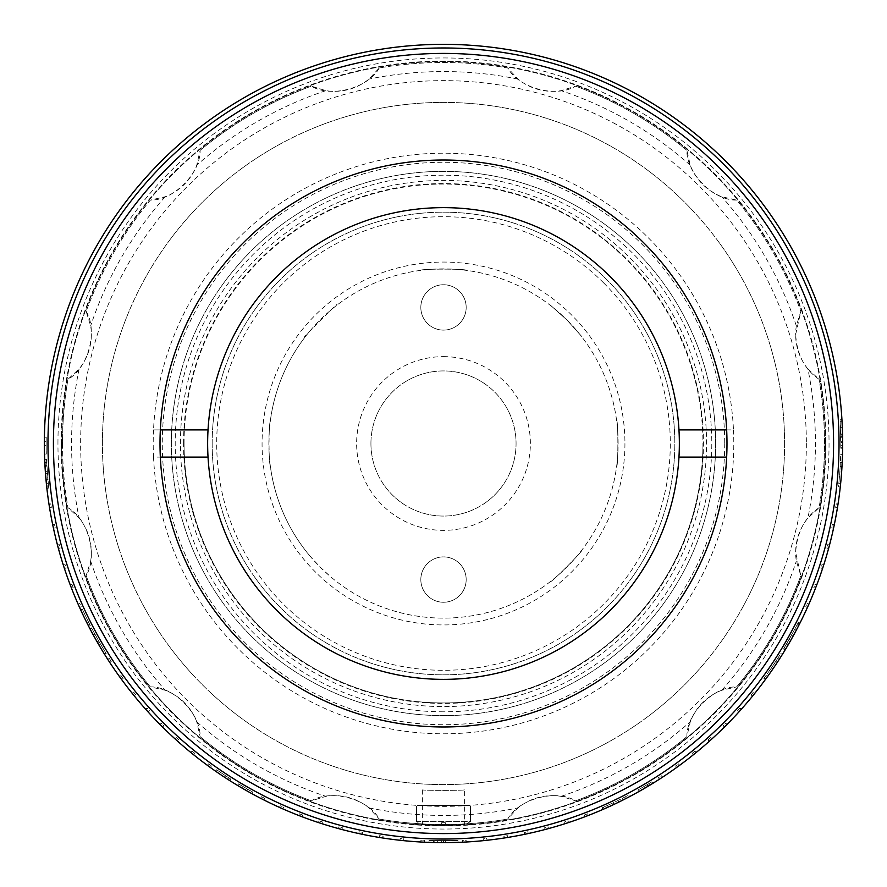 <?xml version="1.0" encoding="UTF-8"?>
<svg xmlns="http://www.w3.org/2000/svg" width="887" height="887" viewBox="0 0 887 887"><rect width="100%" height="100%" fill="white"/><g stroke="black" fill="none" stroke-linecap="round" stroke-linejoin="round"><path stroke-width="0.67" stroke-dasharray="4.43 3.33" d="M443.5 356.629A86.871 86.871 0 0 1 530.371 443.5A86.871 86.871 0 0 1 443.5 530.371A86.871 86.871 0 0 1 356.629 443.5A86.871 86.871 0 0 1 443.5 356.629M443.5 711.795A268.295 268.295 0 0 1 175.205 443.5A268.295 268.295 0 0 1 443.5 175.205A268.295 268.295 0 0 1 711.795 443.5A268.295 268.295 0 0 1 443.5 711.795M370.932 443.5A72.568 72.568 0 0 1 443.5 370.932A72.568 72.568 0 0 1 516.068 443.5A72.568 72.568 0 0 1 443.5 516.068A72.568 72.568 0 0 1 370.932 443.5A72.568 72.568 0 0 1 443.5 370.932A72.568 72.568 0 0 1 516.068 443.5A72.568 72.568 0 0 1 443.5 516.068A72.568 72.568 0 0 1 370.932 443.5M420.826 307.423A22.674 22.674 0 0 1 443.5 284.749A22.674 22.674 0 0 1 466.174 307.423A22.674 22.674 0 0 1 443.5 330.108A22.674 22.674 0 0 1 420.826 307.423A22.674 22.674 0 0 1 443.5 284.749A22.674 22.674 0 0 1 466.174 307.423A22.674 22.674 0 0 1 443.5 330.108A22.674 22.674 0 0 1 420.826 307.423M420.826 579.577A22.674 22.674 0 0 1 443.5 556.892A22.674 22.674 0 0 1 466.174 579.577A22.674 22.674 0 0 1 443.5 602.251A22.674 22.674 0 0 1 420.826 579.577A22.674 22.674 0 0 1 443.5 556.892A22.674 22.674 0 0 1 466.174 579.577A22.674 22.674 0 0 1 443.5 602.251A22.674 22.674 0 0 1 420.826 579.577M624.936 443.5A181.436 181.436 0 0 1 443.5 624.936A181.436 181.436 0 0 1 262.064 443.5A181.436 181.436 0 0 1 443.5 262.064A181.436 181.436 0 0 1 624.936 443.5M44.816 462.792L45.082 467.626M45.17 469.057L45.248 470.321M45.281 470.786L45.337 471.562M45.337 471.607L45.414 472.616M45.536 474.301L46.235 482.284M46.213 482.018L45.647 475.62M45.547 474.379L45.37 471.995M45.248 470.287L45.359 471.906M45.403 472.516L45.448 473.07M45.936 479.08L45.847 478.015M45.825 477.727L45.625 475.365M46.867 488.205L45.57 474.612M45.448 473.093L45.337 471.474M45.292 470.953L45.126 468.292M45.026 466.662L44.849 463.402M46.035 480.2L47.843 480.033L46.501 459.821L44.683 459.887L44.727 460.841M46.59 485.699L46.468 484.524M45.492 473.658L45.193 469.367M45.104 468.026L45.015 466.629M44.882 464.123L44.849 463.469M44.793 462.415L44.66 459.311L46.479 459.233L47.843 480.033M88.046 625.091A399.15 399.15 0 0 1 80.695 609.912L82.347 609.158A397.332 397.332 0 0 0 89.665 624.271A397.332 397.332 0 0 1 82.347 609.158L80.695 609.912A399.15 399.15 0 0 0 88.046 625.091L89.665 624.271L88.046 625.091M98.756 641.057L95.042 634.416A397.332 397.332 0 0 0 106.185 653.486L104.644 654.44L106.185 653.486A397.332 397.332 0 0 1 91.527 627.863L98.756 641.057L97.182 641.966L99.344 645.681M100.586 647.787L101.55 649.395M103.014 651.812L103.812 653.109M104.156 653.664L105.875 652.987M103.114 651.967L102.06 650.238M101.107 648.652L98.978 645.049M97.914 643.23L93.445 635.292A399.15 399.15 0 0 0 104.644 654.44A399.15 399.15 0 0 1 89.92 628.706L91.96 632.553M92.78 634.061L95.375 638.773M96.151 640.137L100.652 647.887M100.763 648.075L100.087 646.945M99.732 646.335L98.679 644.55M97.182 641.966L95.885 639.682M93.002 634.482L92.403 633.373M91.394 631.489L90.186 629.227L91.793 628.373L90.208 629.249M93.024 634.527L94.188 636.633M229.7 780.56A399.15 399.15 0 0 1 215.652 771.224L216.683 769.739A397.332 397.332 0 0 0 230.675 779.03A397.332 397.332 0 0 1 216.683 769.739L215.652 771.224A399.15 399.15 0 0 0 229.7 780.56L230.675 779.03L229.7 780.56M246.653 790.738L247.54 789.153A397.332 397.332 0 0 0 252.595 791.969L251.731 793.566A399.15 399.15 0 0 1 246.653 790.738L247.54 789.153L238.548 783.897L249.336 790.162L248.46 791.747A399.15 399.15 0 0 0 251.731 793.566L252.595 791.969A397.332 397.332 0 0 1 249.336 790.162M244.646 789.585L242.594 788.399M237.616 785.45L238.548 783.897L237.616 785.45L242.971 788.621M614.026 804.387A399.15 399.15 0 0 0 618.749 802.125A399.15 399.15 0 0 0 629.637 796.593A399.15 399.15 0 0 1 618.749 802.125A399.15 399.15 0 0 1 614.026 804.387A399.15 399.15 0 0 1 602.916 809.432L602.184 807.769A397.332 397.332 0 0 0 613.261 802.746A397.332 397.332 0 0 1 602.184 807.769L602.916 809.432A399.15 399.15 0 0 0 614.026 804.387L613.261 802.746A397.332 397.332 0 0 0 617.951 800.495A397.332 397.332 0 0 1 613.261 802.746M647.887 786.348L646.967 784.795A397.332 397.332 0 0 0 651.912 781.791L652.865 783.332A399.15 399.15 0 0 1 647.887 786.348L646.967 784.795L637.941 790.007L648.73 783.731L649.672 785.283A399.15 399.15 0 0 0 652.865 783.332L651.912 781.791A397.332 397.332 0 0 1 648.73 783.731M645.902 787.523L643.862 788.72M638.828 791.592L637.941 790.007L638.828 791.592L644.239 788.499M772.821 669.042A399.15 399.15 0 0 0 782.356 654.44A399.15 399.15 0 0 1 765.758 679.021L764.295 677.945A397.332 397.332 0 0 0 771.324 668.022A397.332 397.332 0 0 1 764.295 677.945L765.758 679.021A399.15 399.15 0 0 0 772.821 669.042L771.324 668.022A397.332 397.332 0 0 0 774.24 663.709A397.332 397.332 0 0 1 771.324 668.022M791.082 636.023L787.323 642.643A397.332 397.332 0 0 0 797.856 623.239L799.475 624.06L797.856 623.239A397.332 397.332 0 0 1 783.543 649.04L794.929 628.894L783.842 648.552L791.082 636.023L792.668 636.899L794.73 633.13M795.883 630.967L796.759 629.315M798.067 626.81L798.766 625.457M798.156 626.643L797.213 628.439M796.36 630.08L794.386 633.773M793.377 635.613L790.838 640.159M790.605 640.58L789.341 642.787M783.543 649.04L783.853 648.53L785.405 649.461L785.095 649.983L783.543 649.04L785.095 649.983A399.15 399.15 0 0 0 799.475 624.06A399.15 399.15 0 0 1 788.898 643.552L787.323 642.643M785.405 649.461L787.689 645.625M788.199 644.76L789.763 642.044M791.647 638.729L795.938 630.868M796.038 630.679L795.428 631.832M795.085 632.464L794.109 634.283M792.668 636.899L791.381 639.194M788.432 644.35L787.8 645.437M786.714 647.277L785.394 649.484L783.842 648.552M788.454 644.306L789.663 642.232M840.566 484.247A399.15 399.15 0 0 0 841.63 472.084A399.15 399.15 0 0 0 841.963 466.861A399.15 399.15 0 0 0 842.495 454.665A399.15 399.15 0 0 1 841.963 466.861A399.15 399.15 0 0 1 841.63 472.084A399.15 399.15 0 0 1 840.566 484.247L838.758 484.058A397.332 397.332 0 0 0 839.812 471.951A397.332 397.332 0 0 1 838.758 484.058M430.007 842.417L431.537 842.473M439.764 842.628L443.433 842.65L443.433 840.832L437.435 840.787L437.402 842.606M444.032 842.65L445.385 842.65M456.993 842.417L455.452 842.473M450.496 842.583L445.241 842.65M440.651 842.639L439.697 842.628M433.155 842.517L431.304 842.462M840.809 448.245L842.617 448.268L842.65 443.5A399.15 399.15 0 0 0 842.65 441.682L840.832 441.682L840.832 445.318L842.65 445.318L840.832 445.318L840.832 443.5L840.809 448.245L840.1 419.318L840.832 443.5L840.41 425.095L840.832 443.5L840.832 441.682L842.65 441.682A399.15 399.15 0 0 0 443.5 44.35A399.15 399.15 0 0 0 44.35 441.682L46.168 441.682L44.35 441.682A399.15 399.15 0 0 0 44.35 443.5A399.15 399.15 0 0 0 44.494 454.077A399.15 399.15 0 0 1 44.35 443.5A399.15 399.15 0 0 0 44.35 445.318A399.15 399.15 0 0 0 46.346 483.415A399.15 399.15 0 0 0 46.734 487.03A399.15 399.15 0 0 0 57.489 545.05A399.15 399.15 0 0 0 58.42 548.554A399.15 399.15 0 0 0 70.217 584.843A399.15 399.15 0 0 0 96.927 641.501A399.15 399.15 0 0 0 98.734 644.649A399.15 399.15 0 0 0 242.351 788.266A399.15 399.15 0 0 0 245.499 790.073A399.15 399.15 0 0 0 302.157 816.783A399.15 399.15 0 0 0 338.446 828.58A399.15 399.15 0 0 0 341.95 829.511A399.15 399.15 0 0 0 399.97 840.266A399.15 399.15 0 0 0 403.585 840.654A399.15 399.15 0 0 0 483.415 840.654A399.15 399.15 0 0 0 487.03 840.266A399.15 399.15 0 0 0 545.05 829.511A399.15 399.15 0 0 0 548.554 828.58A399.15 399.15 0 0 0 584.843 816.783A399.15 399.15 0 0 0 641.501 790.073A399.15 399.15 0 0 0 644.649 788.266A399.15 399.15 0 0 0 788.266 644.649A399.15 399.15 0 0 0 790.073 641.501A399.15 399.15 0 0 0 816.783 584.843A399.15 399.15 0 0 0 828.58 548.554A399.15 399.15 0 0 0 829.511 545.05A399.15 399.15 0 0 0 840.266 487.03A399.15 399.15 0 0 0 840.654 483.415A399.15 399.15 0 0 0 842.65 445.318A399.15 399.15 0 0 0 842.65 443.5L842.628 439.775M842.639 447.059L842.628 447.68L840.809 447.669M842.639 440.761L842.55 434.552M842.628 439.109L842.572 435.439M842.484 431.869L842.229 425.25M842.24 425.505L842.517 433.255M842.517 433.166L842.572 435.628M840.787 437.302L842.606 437.269L842.561 435.34M842.561 435.085L842.539 434.153L840.732 434.198M842.362 428.454L842.406 429.519M842.417 429.818L842.495 432.191M840.1 419.318L841.907 419.207L842.506 432.934M842.572 435.539L842.628 439.22M839.024 443.5A395.524 395.524 0 0 1 443.5 839.024A395.524 395.524 0 0 1 47.976 443.5A395.524 395.524 0 0 1 443.5 47.976A395.524 395.524 0 0 1 839.024 443.5M840.388 462.482L842.195 462.582L840.388 462.482L840.2 466.107L842.007 466.196L840.2 466.107L840.388 462.482M838.847 483.227L840.654 483.415L838.847 483.227L838.47 486.841L840.266 487.03L838.47 486.841L838.847 483.227M836.23 503.86L838.015 504.149L836.23 503.86L835.665 507.453L837.45 507.73L835.665 507.453L836.23 503.86M832.527 524.339L834.301 524.716L832.527 524.339L831.773 527.887L833.547 528.264L831.773 527.887L832.527 524.339M827.771 544.585L829.511 545.05L827.771 544.585L826.828 548.088L828.58 548.554L826.828 548.088L827.771 544.585M821.95 564.553L823.668 565.119L821.95 564.553L820.83 568.013L822.548 568.567L820.83 568.013L821.95 564.553M815.098 584.2L816.783 584.843L815.098 584.2L813.789 587.582L815.486 588.236L813.789 587.582L815.098 584.2M807.225 603.448L808.877 604.191L807.225 603.448L805.751 606.763L807.403 607.506L805.751 606.763L807.225 603.448M798.355 622.275L799.963 623.095L798.355 622.275L796.703 625.501L798.322 626.322L796.703 625.501L798.355 622.275M788.51 640.591L790.073 641.501L788.51 640.591L786.691 643.74L788.266 644.649L786.691 643.74L788.51 640.591M777.722 658.387L775.748 661.425L777.267 662.412L775.748 661.425L777.722 658.387L779.241 659.374M763.884 678.511L766.013 675.584L767.477 676.648L766.013 675.584L763.884 678.511L765.348 679.575M752.553 696.095L751.145 694.964L753.429 692.137L754.837 693.279M739.991 708.026L737.563 710.72L738.904 711.928L737.563 710.72L739.991 708.026L741.332 709.234M725.743 723.171L727.018 724.457L725.743 723.171L723.171 725.743L724.457 727.018L723.171 725.743L725.743 723.171M708.026 739.991L710.72 737.563L711.928 738.904L710.72 737.563L708.026 739.991L709.234 741.332M692.137 753.429L694.964 751.145L696.095 752.553L694.964 751.145L692.137 753.429L693.279 754.837M678.511 763.884L679.575 765.348L678.511 763.884L675.584 766.013L676.648 767.477L675.584 766.013L678.511 763.884M661.425 775.748L662.412 777.267L661.425 775.748L658.387 777.722L659.374 779.241L658.387 777.722L661.425 775.748M643.74 786.691L644.649 788.266L643.74 786.691L640.591 788.51L641.501 790.073L640.591 788.51L643.74 786.691M622.275 798.355L625.501 796.703L626.322 798.322L625.501 796.703L622.275 798.355L623.095 799.963M606.763 805.751L607.506 807.403L606.763 805.751L603.448 807.225L604.191 808.877L603.448 807.225L606.763 805.751M584.2 815.098L587.582 813.789L588.236 815.486L587.582 813.789L584.2 815.098L584.843 816.783M568.013 820.83L568.567 822.548L568.013 820.83L564.553 821.95L565.119 823.668L564.553 821.95L568.013 820.83M548.088 826.828L548.554 828.58L548.088 826.828L544.585 827.771L545.05 829.511L544.585 827.771L548.088 826.828M527.887 831.773L528.264 833.547L527.887 831.773L524.339 832.527L524.716 834.301L524.339 832.527L527.887 831.773M507.453 835.665L507.73 837.45L507.453 835.665L503.86 836.23L504.149 838.015L503.86 836.23L507.453 835.665M486.841 838.47L487.03 840.266L486.841 838.47L483.227 838.847L483.415 840.654L483.227 838.847L486.841 838.47M466.107 840.2L466.196 842.007L466.107 840.2L462.482 840.388L462.582 842.195L462.482 840.388L466.107 840.2M445.318 840.832L445.318 842.65L445.318 840.832L441.682 840.832L441.682 842.65L441.682 840.832L445.318 840.832M424.518 840.388L424.418 842.195L424.518 840.388L420.893 840.2L420.804 842.007L420.893 840.2L424.518 840.388M403.773 838.847L403.585 840.654L403.773 838.847L400.159 838.47L399.97 840.266L400.159 838.47L403.773 838.847M383.14 836.23L382.851 838.015L383.14 836.23L379.547 835.665L379.27 837.45L379.547 835.665L383.14 836.23M362.661 832.527L362.284 834.301L362.661 832.527L359.113 831.773L358.736 833.547L359.113 831.773L362.661 832.527M342.415 827.771L341.95 829.511L342.415 827.771L338.912 826.828L338.446 828.58L338.912 826.828L342.415 827.771M322.447 821.95L318.987 820.83L318.433 822.548L318.987 820.83L322.447 821.95L321.881 823.668M302.8 815.098L299.418 813.789L298.764 815.486L299.418 813.789L302.8 815.098L302.157 816.783M283.552 807.225L282.809 808.877L283.552 807.225L280.237 805.751L279.494 807.403L280.237 805.751L283.552 807.225M264.725 798.355L261.499 796.703L260.678 798.322L261.499 796.703L264.725 798.355L263.905 799.963M246.409 788.51L245.499 790.073L246.409 788.51L243.26 786.691L242.351 788.266L243.26 786.691L246.409 788.51M228.613 777.722L227.626 779.241L228.613 777.722L225.575 775.748L224.588 777.267L225.575 775.748L228.613 777.722M211.416 766.013L210.352 767.477L211.416 766.013L208.489 763.884L207.425 765.348L208.489 763.884L211.416 766.013M194.863 753.429L192.035 751.145L190.905 752.553L192.035 751.145L194.863 753.429L193.721 754.837M175.072 738.904L176.28 737.563L178.974 739.991L177.766 741.332M163.829 725.743L162.543 727.018L163.829 725.743L161.257 723.171L159.982 724.457L161.257 723.171L163.829 725.743M149.437 710.72L148.096 711.928L149.437 710.72L147.009 708.026L145.668 709.234L147.009 708.026L149.437 710.72M132.163 693.279L133.571 692.137L135.855 694.964L134.447 696.095M120.987 675.584L123.116 678.511L121.652 679.575L123.116 678.511L120.987 675.584L119.523 676.648M109.278 658.387L111.252 661.425L109.733 662.412L111.252 661.425L109.278 658.387L107.759 659.374M100.309 643.74L98.734 644.649L100.309 643.74L98.49 640.591L96.927 641.501L98.49 640.591L100.309 643.74M90.297 625.501L88.678 626.322L90.297 625.501L88.645 622.275L87.037 623.095L88.645 622.275L90.297 625.501M81.249 606.763L79.597 607.506L81.249 606.763L79.775 603.448L78.123 604.191L79.775 603.448L81.249 606.763M71.902 584.2L73.211 587.582L71.514 588.236L73.211 587.582L71.902 584.2L70.217 584.843M66.17 568.013L64.452 568.567L66.17 568.013L65.05 564.553L63.332 565.119L65.05 564.553L66.17 568.013M60.172 548.088L58.42 548.554L60.172 548.088L59.229 544.585L57.489 545.05L59.229 544.585L60.172 548.088M55.227 527.887L53.453 528.264L55.227 527.887L54.473 524.339L52.699 524.716L54.473 524.339L55.227 527.887M51.335 507.453L49.55 507.73L51.335 507.453L50.77 503.86L48.985 504.149L50.77 503.86L51.335 507.453M48.53 486.841L46.734 487.03L48.53 486.841L48.153 483.227L46.346 483.415L48.153 483.227L48.53 486.841M46.8 466.107L44.993 466.196L46.8 466.107L46.612 462.482L44.805 462.582L46.612 462.482L46.8 466.107M46.168 445.318L44.35 445.318L46.168 445.318L46.168 441.682L46.168 445.318M61.591 443.5A381.909 381.909 0 0 1 443.5 61.591A381.909 381.909 0 0 1 825.409 443.5A381.909 381.909 0 0 1 443.5 825.409A381.909 381.909 0 0 1 61.591 443.5A381.909 381.909 0 0 1 443.5 61.591A381.909 381.909 0 0 1 825.409 443.5A381.909 381.909 0 0 1 443.5 825.409A381.909 381.909 0 0 1 61.591 443.5A381.909 381.909 0 0 0 443.5 825.409A381.909 381.909 0 0 0 825.409 443.5A381.909 381.909 0 0 1 443.5 825.409A381.909 381.909 0 0 1 61.591 443.5M833.58 443.5A390.08 390.08 0 0 1 443.5 833.58A390.08 390.08 0 0 1 53.42 443.5A390.08 390.08 0 0 1 443.5 53.42A390.08 390.08 0 0 1 833.58 443.5M160.015 443.5A283.485 283.485 0 0 1 443.5 160.015A283.485 283.485 0 0 1 726.985 443.5A283.485 283.485 0 0 1 443.5 726.985A283.485 283.485 0 0 1 160.015 443.5M724.723 443.5A281.223 281.223 0 0 1 443.5 724.723A281.223 281.223 0 0 1 162.277 443.5A281.223 281.223 0 0 1 443.5 162.277A281.223 281.223 0 0 1 724.723 443.5M135.855 694.964L133.571 692.137M178.974 739.991L176.28 737.563M753.429 692.137L751.145 694.964M44.494 454.077L46.301 454.033A397.332 397.332 0 0 1 46.213 437.247L44.394 437.213L46.213 437.247A397.332 397.332 0 0 0 46.301 454.033L44.494 454.077M44.35 443.5A399.15 399.15 0 0 1 44.394 437.213A399.15 399.15 0 0 0 44.35 443.5M45.47 473.314L47.277 473.181M44.971 465.697L46.778 465.597M46.501 459.821L48.674 488.094L46.479 459.233M45.448 473.137L47.266 473.004M46.612 485.987L48.419 485.788M46.002 479.823L47.809 479.656M46.867 488.293L48.674 488.094M45.47 473.392L47.277 473.259M45.348 471.718L47.155 471.596M91.527 627.863L89.92 628.706L91.527 627.863L96.772 637.553L95.186 638.44M96.772 637.553L102.859 648.053L101.306 648.985M102.859 648.053L98.701 640.957L97.126 641.855M98.701 640.957L94.532 633.484L92.935 634.349M95.042 634.416L93.445 635.292M94.532 633.484L91.793 628.373M99.444 642.243L97.869 643.153M618.749 802.125L617.951 800.495A397.332 397.332 0 0 0 628.794 794.985A397.332 397.332 0 0 1 617.951 800.495L618.749 802.125M629.637 796.593L628.794 794.985M775.748 664.707L774.24 663.709A397.332 397.332 0 0 0 780.815 653.486A397.332 397.332 0 0 1 774.24 663.709L775.748 664.707L774.24 663.709M782.356 654.44L780.815 653.486L782.356 654.44M786.791 643.563L788.355 644.483M794.929 628.894L796.537 629.737M789.108 639.538L790.683 640.436M791.736 634.826L793.333 635.702M797.601 623.749L799.22 624.57M841.63 472.084L839.812 471.951A397.332 397.332 0 0 0 840.155 466.75A397.332 397.332 0 0 1 839.812 471.951L841.63 472.084M841.963 466.861L840.155 466.75A397.332 397.332 0 0 0 840.676 454.61A397.332 397.332 0 0 1 840.155 466.75L841.963 466.861M842.495 454.665L840.676 454.61L842.495 454.665M842.65 442.447L840.832 442.458M842.539 433.943L840.721 433.987M842.595 436.67L840.776 436.703M842.572 435.839L840.765 435.872M842.317 427.334L840.51 427.412M842.539 434.242L840.732 434.275M842.65 441.87L840.832 441.881M842.617 438.078L842.55 434.419L840.732 434.464M842.65 442.513L842.65 441.427M842.062 421.813L840.233 421.624M842.04 421.525L842.34 427.711L840.521 427.778M842.34 427.711L842.118 422.999M428.964 842.384L429.031 840.577L457.969 840.577L429.031 840.577M443.433 842.65L443.5 840.832L443.5 842.65L443.5 840.832L452.182 840.743L452.226 842.55L450.94 842.583M458.036 842.384L457.969 840.577M433.366 842.517L433.421 840.71M452.182 840.743L443.433 840.832M450.818 842.583L449.399 842.606M448.889 842.617L445.44 842.65M443.5 842.65L446.981 842.639M448.157 842.628L452.226 842.55M440.03 842.639L438.444 842.617M436.027 842.583L434.852 842.561M437.435 840.787L434.818 840.743L434.774 842.55M434.818 840.743L443.5 840.832M207.636 443.5A235.864 235.864 0 0 1 443.5 207.636A235.864 235.864 0 0 1 679.364 443.5A235.864 235.864 0 0 1 443.5 679.364A235.864 235.864 0 0 1 207.636 443.5M678.965 429.896L733.471 429.896A290.293 290.293 0 0 1 443.5 733.793A290.293 290.293 0 0 1 153.529 457.104L160.336 457.104M678.965 457.104L726.664 457.104M208.035 429.896L153.529 429.896A290.293 290.293 0 0 0 153.529 457.104L208.035 457.104M726.664 429.896L733.471 429.896A290.293 290.293 0 0 0 443.5 153.207A290.293 290.293 0 0 0 153.529 429.896L160.336 429.896M466.174 270.347C467.615 268.75 419.44 268.739 420.826 270.347C419.418 268.739 467.56 268.739 466.174 270.347M310.406 556.548A174.628 174.628 0 0 1 270.302 465.808C268.639 462.792 268.639 424.219 270.302 421.192A174.628 174.628 0 0 1 306.325 335.441C293.63 346.85 346.839 293.641 335.441 306.325A174.628 174.628 0 0 1 566.981 320.019C545.15 300.46 545.15 300.46 566.981 320.019A174.628 174.628 0 0 1 566.981 566.981A174.628 174.628 0 0 1 320.019 566.981A174.628 174.628 0 0 1 320.019 320.019A174.628 174.628 0 0 1 566.981 320.019C586.529 341.839 586.529 341.839 566.981 320.019A174.628 174.628 0 0 1 571.893 561.859A174.628 174.628 0 0 1 330.452 576.594L320.019 566.981L310.406 556.548M603.87 283.13A226.795 226.795 0 0 1 603.87 603.87A226.795 226.795 0 0 1 283.13 603.87A226.795 226.795 0 0 1 283.13 283.13A226.795 226.795 0 0 1 603.87 283.13M616.653 466.174C618.25 467.615 618.261 419.44 616.653 420.826C618.261 419.418 618.261 467.56 616.653 466.174M549.896 581.972C550.018 584.123 584.089 550.062 581.972 549.896C584.101 550.051 550.062 584.089 549.896 581.972M807.891 368.937L819.056 379.281C804.831 369.713 797.025 354.8 795.65 334.554A54.429 54.429 0 0 0 807.891 368.937A371.93 371.93 0 0 1 807.891 518.063A54.429 54.429 0 0 0 796.349 561.127L800.85 575.663L795.65 552.446C797.014 532.233 804.808 517.321 819.056 507.719A381.011 381.011 0 0 0 819.056 379.281A381.011 381.011 0 0 1 819.056 507.719L807.891 518.063M806.361 443.5A362.861 362.861 0 0 1 443.5 806.361A362.861 362.861 0 0 1 80.639 443.5A362.861 362.861 0 0 1 443.5 80.639A362.861 362.861 0 0 1 806.361 443.5M736.631 686.893A381.011 381.011 0 0 0 800.85 575.663A381.011 381.011 0 0 1 736.631 686.893L721.785 690.263A54.429 54.429 0 0 0 690.263 721.785L686.893 736.631C686.338 713.614 713.503 686.35 736.631 686.893M575.663 800.85A381.011 381.011 0 0 0 686.893 736.631A381.011 381.011 0 0 1 575.663 800.85L561.127 796.349A54.429 54.429 0 0 0 518.063 807.891L507.719 819.056C518.74 798.843 555.905 788.82 575.663 800.85M379.281 819.056A381.011 381.011 0 0 0 507.719 819.056A381.011 381.011 0 0 1 379.281 819.056L368.937 807.891A54.429 54.429 0 0 0 325.873 796.349L311.337 800.85C330.995 788.853 368.183 798.755 379.281 819.056M200.107 736.631A381.011 381.011 0 0 0 311.337 800.85A381.011 381.011 0 0 1 200.107 736.631L196.737 721.785A54.429 54.429 0 0 0 165.215 690.263L150.369 686.893C173.386 686.338 200.65 713.503 200.107 736.631M86.15 575.663A381.011 381.011 0 0 0 150.369 686.893A381.011 381.011 0 0 1 86.15 575.663L90.651 561.127A54.429 54.429 0 0 0 79.109 518.063L67.944 507.719C88.157 518.74 98.18 555.905 86.15 575.663M62.489 443.5A381.011 381.011 0 0 0 67.944 507.719A381.011 381.011 0 0 1 67.944 379.281A381.011 381.011 0 0 0 62.489 443.5M464.367 789.862C465.653 790.539 421.358 790.539 422.633 789.862C421.325 790.539 465.642 790.539 464.367 789.862L464.367 823.934C465.653 824.555 421.358 824.555 422.633 823.934C421.325 824.555 465.642 824.555 464.367 823.934M422.633 789.862L422.633 823.934M784.596 443.5A341.096 341.096 0 0 1 443.5 784.596A341.096 341.096 0 0 1 102.404 443.5A341.096 341.096 0 0 1 443.5 102.404A341.096 341.096 0 0 1 784.596 443.5A341.096 341.096 0 0 1 443.5 784.596A341.096 341.096 0 0 1 102.404 443.5A341.096 341.096 0 0 1 443.5 102.404A341.096 341.096 0 0 1 784.596 443.5A341.096 341.096 0 0 1 443.5 784.596A341.096 341.096 0 0 1 102.404 443.5A341.096 341.096 0 0 1 443.5 102.404A341.096 341.096 0 0 1 784.596 443.5M575.663 86.15A381.011 381.011 0 0 1 686.893 150.369A381.011 381.011 0 0 0 575.663 86.15C556.005 98.147 518.817 88.245 507.719 67.944A381.011 381.011 0 0 0 379.281 67.944A381.011 381.011 0 0 1 507.719 67.944L518.063 79.109A54.429 54.429 0 0 0 561.127 90.651L575.663 86.15M200.107 150.369A381.011 381.011 0 0 1 311.337 86.15A381.011 381.011 0 0 0 200.107 150.369C200.662 173.386 173.497 200.65 150.369 200.107A381.011 381.011 0 0 0 86.15 311.337A381.011 381.011 0 0 1 150.369 200.107L165.215 196.737A54.429 54.429 0 0 0 196.737 165.215L200.107 150.369M445.318 824.5L445.318 822.692L441.682 822.692L441.682 824.5A381.011 381.011 0 0 0 445.318 824.5L445.318 822.692L441.682 822.692L441.682 824.5M86.15 311.337C98.147 330.995 88.245 368.183 67.944 379.281L79.109 368.937A54.429 54.429 0 0 0 90.651 325.873L86.15 311.337M379.281 67.944C368.26 88.157 331.095 98.18 311.337 86.15L325.873 90.651A54.429 54.429 0 0 0 368.937 79.109L379.281 67.944M736.631 200.107C713.614 200.662 686.35 173.497 686.893 150.369L690.263 165.215A54.429 54.429 0 0 0 721.785 196.737L736.631 200.107A381.011 381.011 0 0 1 800.85 311.337A381.011 381.011 0 0 0 736.631 200.107M795.65 334.554L800.85 311.337L796.349 325.873A54.429 54.429 0 0 0 795.65 334.554M690.263 165.215A371.93 371.93 0 0 0 561.127 90.651M518.063 79.109A371.93 371.93 0 0 0 368.937 79.109M325.873 90.651A371.93 371.93 0 0 0 196.737 165.215M165.215 196.737A371.93 371.93 0 0 0 90.651 325.873M79.109 368.937A371.93 371.93 0 0 0 79.109 518.063M90.651 561.127A371.93 371.93 0 0 0 165.215 690.263M196.737 721.785A371.93 371.93 0 0 0 325.873 796.349M368.937 807.891A371.93 371.93 0 0 0 518.063 807.891M561.127 796.349A371.93 371.93 0 0 0 690.263 721.785M721.785 690.263A371.93 371.93 0 0 0 796.349 561.127M796.349 325.873A371.93 371.93 0 0 0 721.785 196.737M184.052 443.5A259.447 259.447 0 0 1 443.5 184.052A259.447 259.447 0 0 1 702.947 443.5A259.447 259.447 0 0 1 443.5 702.947A259.447 259.447 0 0 1 184.052 443.5A259.447 259.447 0 0 1 443.5 184.052A259.447 259.447 0 0 1 702.947 443.5A259.447 259.447 0 0 1 443.5 702.947A259.447 259.447 0 0 1 184.052 443.5A259.447 259.447 0 0 0 443.5 702.947A259.447 259.447 0 0 0 702.947 443.5A259.447 259.447 0 0 1 443.5 702.947A259.447 259.447 0 0 1 184.052 443.5M715.643 443.5A272.143 272.143 0 0 1 443.5 715.643A272.143 272.143 0 0 1 171.357 443.5A272.143 272.143 0 0 1 443.5 171.357A272.143 272.143 0 0 1 715.643 443.5A272.143 272.143 0 0 1 443.5 715.643A272.143 272.143 0 0 1 171.357 443.5A272.143 272.143 0 0 1 443.5 171.357A272.143 272.143 0 0 1 715.643 443.5M212.17 443.5A231.33 231.33 0 0 1 443.5 212.17A231.33 231.33 0 0 1 674.83 443.5A231.33 231.33 0 0 1 443.5 674.83A231.33 231.33 0 0 1 212.17 443.5A231.33 231.33 0 0 1 443.5 212.17A231.33 231.33 0 0 1 674.83 443.5A231.33 231.33 0 0 1 443.5 674.83A231.33 231.33 0 0 1 212.17 443.5M470.476 806.361L470.476 821.573L465.331 824.511L421.669 824.511L416.524 821.573L416.524 806.361L416.524 821.573L470.476 821.573L470.476 806.361L469.556 805.451L417.444 805.451L416.524 806.361L417.444 805.451L469.556 805.451L470.476 806.361M421.669 824.511L465.331 824.511L470.476 821.573L416.524 821.573L421.669 824.511L465.331 824.511L421.669 824.511M57.954 443.5A385.546 385.546 0 0 1 443.5 57.954A385.546 385.546 0 0 1 829.046 443.5A385.546 385.546 0 0 1 443.5 829.046A385.546 385.546 0 0 1 57.954 443.5M61.103 443.5A382.397 382.397 0 0 1 443.5 61.103A382.397 382.397 0 0 1 825.897 443.5A382.397 382.397 0 0 1 443.5 825.897A382.397 382.397 0 0 1 61.103 443.5M180.427 443.5A263.073 263.073 0 0 1 443.5 180.427A263.073 263.073 0 0 1 706.573 443.5A263.073 263.073 0 0 1 443.5 706.573A263.073 263.073 0 0 1 180.427 443.5M183.565 443.5A259.935 259.935 0 0 1 443.5 183.565A259.935 259.935 0 0 1 703.435 443.5A259.935 259.935 0 0 1 443.5 703.435A259.935 259.935 0 0 1 183.565 443.5"/><path stroke-width="1.33" d="M44.66 459.311L45.448 473.093M45.082 467.626L45.17 469.057M45.414 472.616L45.47 473.425M45.57 474.612L45.758 477.006M45.791 477.394L45.936 479.08M45.647 475.62L45.547 474.379M45.37 471.995L45.248 470.287M45.292 470.886L45.348 471.718M45.359 471.906L45.403 472.516M45.448 473.07L45.536 474.301M45.481 473.547L46.49 484.823M45.625 475.365L45.492 473.658M45.126 468.292L45.026 466.662M44.849 463.402L44.805 462.482M46.523 485.045L46.59 485.699M46.468 484.524L46.867 488.205M45.193 469.367L45.104 468.026M45.015 466.629L44.882 464.123M44.849 463.469L44.793 462.415M99.344 645.681L100.586 647.787M101.55 649.395L103.014 651.812M103.812 653.109L104.156 653.664M104.322 653.919L103.114 651.967M102.06 650.238L100.763 648.075M98.978 645.049L97.914 643.23M91.96 632.553L92.78 634.061M95.375 638.773L96.151 640.137M100.652 647.887L101.107 648.652M100.087 646.945L99.732 646.335M98.269 643.829L94.188 636.633M95.885 639.682L94.233 636.711M93.978 636.267L93.002 634.482M92.403 633.373L91.394 631.489M90.186 629.227L93.024 634.527M246.653 790.738L244.646 789.585M242.594 788.399L239.046 786.314M238.869 786.204L237.616 785.45M242.971 788.621L248.46 791.747M647.887 786.348L645.902 787.523M643.862 788.72L640.292 790.772M640.104 790.871L638.828 791.592M644.239 788.499L649.672 785.283M794.73 633.13L795.883 630.967M796.759 629.315L798.067 626.81M798.766 625.457L799.065 624.869M799.198 624.603L798.156 626.643M797.213 628.439L796.038 630.679M794.386 633.773L793.377 635.613M789.341 642.787L788.898 643.552M787.689 645.625L788.199 644.76M789.763 642.044L791.647 638.729M795.938 630.868L796.36 630.08M795.428 631.832L795.085 632.464M793.71 635.014L789.663 642.232M791.381 639.194L789.707 642.155M789.452 642.598L788.432 644.35M787.8 645.437L786.714 647.277M785.394 649.484L788.454 644.306M429.43 842.406L430.007 842.417M431.537 842.473L436.304 842.583M436.847 842.595L439.764 842.628M440.03 842.639L444.853 842.65M445.385 842.65L456.993 842.417M455.452 842.473L450.496 842.583M445.241 842.65L444.032 842.65M434.852 842.561L433.155 842.517M431.304 842.462L429.774 842.417M842.65 443.877L842.65 443.5A399.15 399.15 0 0 1 443.5 842.65A399.15 399.15 0 0 1 44.35 443.5A399.15 399.15 0 0 1 443.5 44.35A399.15 399.15 0 0 1 842.65 443.5L842.639 447.059M842.628 447.68L842.617 448.268M842.628 439.775L842.628 439.109M842.606 437.313L842.572 435.628M842.572 435.439L842.539 434.12M842.539 433.865L842.439 430.539M842.428 430.151L842.362 428.454M842.107 422.689L842.517 433.166M842.595 436.67L842.572 435.839M842.572 435.539L842.55 434.552M842.539 434.009L842.484 431.869M842.495 432.191L842.539 433.898M842.506 432.934L842.528 433.821M842.628 439.22L842.639 440.761M47.976 443.5A395.524 395.524 0 0 0 443.5 839.024A395.524 395.524 0 0 0 839.024 443.5A395.524 395.524 0 0 0 443.5 47.976A395.524 395.524 0 0 0 47.976 443.5M833.58 443.5A390.08 390.08 0 0 1 443.5 833.58A390.08 390.08 0 0 1 53.42 443.5A390.08 390.08 0 0 1 443.5 53.42A390.08 390.08 0 0 1 833.58 443.5M160.015 443.5A283.485 283.485 0 0 1 443.5 160.015A283.485 283.485 0 0 1 726.985 443.5A283.485 283.485 0 0 1 443.5 726.985A283.485 283.485 0 0 1 160.015 443.5M842.65 443.5L842.65 442.513M842.65 441.427L842.617 438.078M842.55 434.419L842.517 433.255M842.096 422.467L842.062 421.813M842.118 422.999L841.918 419.296M446.981 842.639L448.157 842.628M438.444 842.617L437.08 842.595M439.697 842.628L440.651 842.639M208.035 429.896A235.864 235.864 0 0 1 443.5 207.636A235.864 235.864 0 0 1 678.965 457.104A235.864 235.864 0 0 1 443.5 679.364A235.864 235.864 0 0 1 208.035 429.896L160.336 429.896M678.965 457.104L726.664 457.104M160.336 457.104L208.035 457.104M678.965 429.896L726.664 429.896"/></g></svg>
